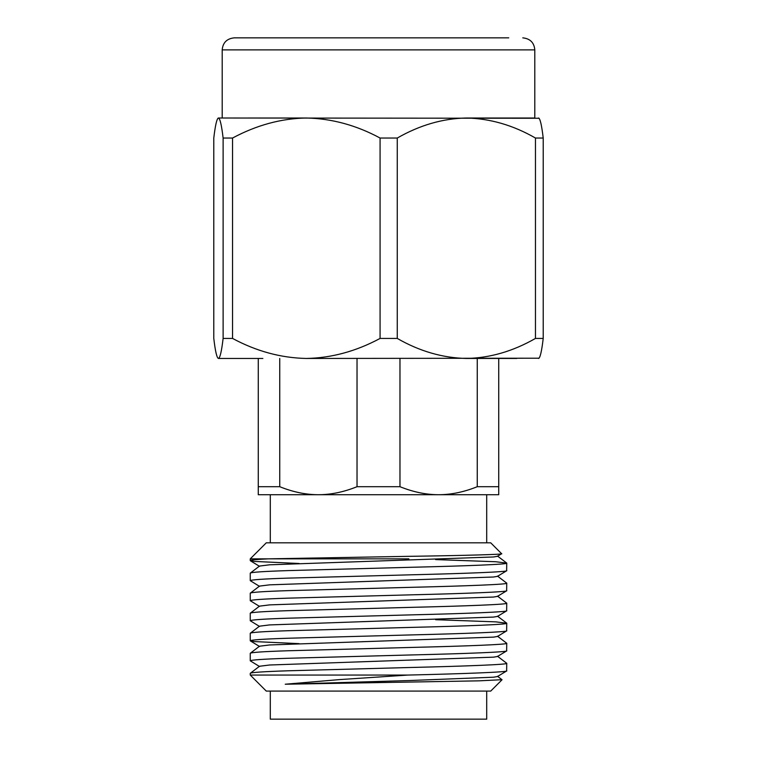 <?xml version="1.0" encoding="UTF-8"?>
<svg xmlns="http://www.w3.org/2000/svg" width="757" height="757" viewBox="0 0 757 757"><rect width="100%" height="100%" fill="white"/><g stroke="black" fill="none" stroke-linecap="round" stroke-linejoin="round"><path stroke-width="1.14" d="M538.549 118.007C540.138 118.461 541.7 125.142 543.214 138.039L535.464 138.039C513.17 125.208 490.129 118.527 466.359 118.007L534.802 118.007L534.802 49.877L222.198 49.877C222.851 42.638 226.854 38.626 234.225 37.85L508.751 37.85M262.859 358.458L218.451 358.458C220.041 358.004 221.593 351.324 223.116 338.426L232.541 338.426C256.349 351.257 280.942 357.938 306.311 358.458C331.462 358.004 356.045 351.324 380.08 338.426L397.255 338.426C419.558 351.257 442.599 357.938 466.359 358.458L516.766 358.458M466.359 118.007C442.807 118.461 419.775 125.142 397.255 138.039L380.08 138.039C356.273 125.208 331.689 118.527 306.311 118.007C281.169 118.461 256.576 125.142 232.541 138.039L223.116 138.039C221.612 125.208 220.05 118.527 218.451 118.007L539.06 118.262M218.451 118.007L217.94 118.262L218.451 118.007C216.862 118.461 215.3 125.142 213.786 138.039L213.786 338.426C215.291 351.257 216.843 357.938 218.451 358.458M539.06 358.203L306.311 358.458M466.359 358.458C489.921 358.004 512.953 351.324 535.464 338.426L543.214 338.426C541.709 351.257 540.157 357.938 538.549 358.458M535.464 138.039L535.464 338.426M543.214 338.426L543.214 138.039M380.08 138.039L380.08 338.426M397.255 338.426L397.255 138.039M232.541 338.426L232.541 138.039M248.249 37.85L257.825 37.85M306.311 118.007L247.766 118.007M223.116 138.039L223.116 338.426M279.74 486.704C293.035 492.05 305.923 494.718 318.385 494.718L258.269 494.718L258.269 486.704L279.74 486.704L279.74 358.458M399.97 486.704C413.265 492.05 426.144 494.718 438.615 494.718L318.385 494.718C330.856 494.718 343.735 492.05 357.03 486.704L399.97 486.704L399.97 358.458M498.731 486.704L498.731 494.718L438.615 494.718C451.077 494.718 463.965 492.05 477.26 486.704L498.731 486.704L498.731 358.458M435.635 559.584L495.873 561.751L506.745 563.123C508.836 564.334 465.792 565.971 411.694 567.267L287.821 570.608C263.673 571.384 251.154 572.235 250.255 573.144L259.49 566.075L269.568 564.807L493.526 556.972L497.472 556.31L501.617 553.717C505.222 554.398 462.773 555.562 410.417 556.31L268.461 558.846L408.894 558.846M497.51 576.086L506.745 583.164C508.836 584.376 465.792 586.013 411.694 587.309L287.821 590.649C263.673 591.425 251.154 592.267 250.255 593.185L259.49 586.107L269.568 584.849L493.526 577.014L497.472 576.351L506.641 570.778L506.745 563.123M497.51 596.128L506.745 603.197C508.836 604.408 465.792 606.054 411.694 607.341L287.821 610.681C263.673 611.467 251.154 612.309 250.255 613.217L259.49 606.149L269.568 604.89L493.526 597.046L497.472 596.384L506.641 590.81L506.745 583.164M435.635 619.699L495.873 621.866L506.745 623.238C508.836 624.449 465.792 626.086 411.694 627.383L287.821 630.723C263.673 631.499 251.154 632.35 250.255 633.259L259.49 626.181L269.568 624.922L493.526 617.087L497.472 616.425L506.641 610.852L506.745 603.197M497.51 636.202L506.745 643.28C508.836 644.481 465.792 646.128 411.694 647.424L287.821 650.765C263.673 651.54 251.154 652.383 250.255 653.291L259.49 646.223L269.568 644.964L493.526 637.129L497.472 636.467L506.641 630.884L506.745 623.238M497.51 656.243L506.745 663.312C508.836 664.523 465.792 666.169 411.694 667.456L287.821 670.797C263.673 671.582 251.154 672.424 250.255 673.333L259.49 666.264L269.568 665.006L493.526 657.161L497.472 656.499L506.641 650.925L506.745 643.28M502.033 679.777L490.716 691.094L266.284 691.094L250.255 675.064L407.985 675.064L339.278 679.616L285.247 684.224L478.926 680.846L501.995 679.691M285.247 684.224L409.319 680.543L493.526 677.203L497.472 676.54L506.641 670.967L506.745 663.312M407.985 675.064C463.454 673.777 509.045 672.065 506.745 670.834M259.528 666.52L250.255 660.814C251.154 659.905 263.673 659.063 287.821 658.278L411.694 654.937C465.792 653.651 508.836 652.004 506.745 650.793M299.081 643.639L254.626 641.586L250.255 640.772C251.154 639.864 263.673 639.022 287.821 638.246L411.694 634.905C465.792 633.609 508.836 631.963 506.745 630.761M259.528 626.446L250.255 620.74C251.154 619.832 263.673 618.98 287.821 618.204L411.694 614.864C465.792 613.567 508.836 611.93 506.745 610.719M259.528 606.404L250.255 600.698C251.154 599.79 263.673 598.948 287.821 598.162L411.694 594.822C465.792 593.535 508.836 591.889 506.745 590.678M259.528 586.363L250.255 580.666C251.154 579.748 263.673 578.906 287.821 578.13L411.694 574.79C465.792 573.494 508.836 571.857 506.745 570.646M299.081 563.492L254.626 561.429L250.255 560.625C250.387 560.029 256.453 559.432 268.461 558.846L250.255 558.846L266.284 542.816L490.716 542.816L501.617 553.717M486.704 691.094L486.704 719.15L270.296 719.15L270.296 691.094M250.255 560.625L250.255 558.846M477.26 358.458L477.26 486.704M357.03 358.458L357.03 486.704M258.269 358.458L258.269 486.704M486.704 542.816L486.704 494.718L438.615 494.718M270.296 542.816L270.296 494.718L318.385 494.718M250.255 580.666L250.255 573.144M250.255 600.698L250.255 593.185M250.255 620.74L250.255 613.217M250.255 640.772L250.255 633.259M250.255 660.814L250.255 653.291M250.255 675.064L250.255 673.333M222.198 118.007L222.198 49.877M534.802 49.877C534.149 42.638 530.146 38.626 522.775 37.85M506.67 563.019L497.51 556.054M506.67 623.134L497.51 616.17M502.033 679.72L497.51 676.285M259.528 646.478L250.359 640.905M259.528 566.331L250.359 560.757"/></g></svg>
